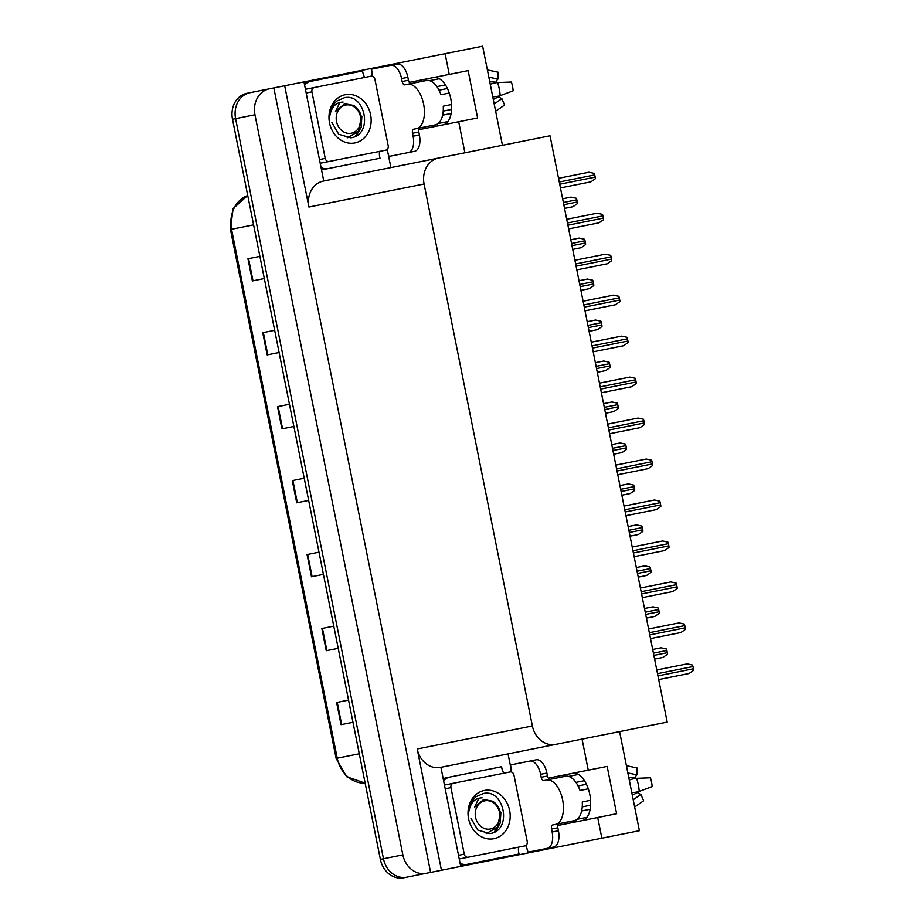 <?xml version="1.0" encoding="UTF-8"?>
<svg xmlns="http://www.w3.org/2000/svg" width="924" height="924" viewBox="0 0 924 924"><rect width="100%" height="100%" fill="white"/><g stroke="black" fill="none" stroke-linecap="round" stroke-linejoin="round"><path stroke-width="1.39" d="M576.068 821.829A24.128 12.647 78.7 0 1 571.459 821.205M437.04 126.068A24.128 12.647 78.7 0 1 432.432 125.445M582.132 820.616A24.128 12.647 -101.3 0 0 589.801 794.467A24.128 12.647 -101.3 0 0 572.672 773.284M433.645 77.524A24.128 12.647 78.7 0 1 450.773 98.706A24.128 12.647 78.7 0 1 443.104 124.855M526.946 848.486L527.847 852.991L460.718 866.412L440.91 767.313L508.05 753.892L511.018 768.756M387.918 152.737L390.887 167.59L323.758 181L303.961 81.901L371.09 68.492L371.991 72.996M532.374 725.964A22.626 19.265 78.7 0 0 555.705 744.374L667.197 722.094L550.034 135.793L438.553 158.062A22.626 19.265 78.7 0 0 424.081 184.026L532.374 725.964L417.209 748.971A22.626 19.265 78.7 0 0 440.54 767.382L440.91 767.313M417.209 748.971L441.441 870.258L460.718 866.412M438.553 158.062L323.377 181.081A22.626 19.265 78.7 0 0 308.916 207.045L284.684 85.759L273.827 87.919L430.596 872.429L426.183 873.307A22.626 19.265 -101.3 0 1 402.852 854.896L254.955 114.772A22.626 19.265 -101.3 0 1 269.427 88.808L273.827 87.919M303.961 81.901L284.684 85.759M502.448 145.299L482.64 46.2L371.09 68.492M269.427 88.808L250.046 92.677A22.626 19.265 -101.3 0 0 235.585 118.642A22.626 19.265 -101.3 0 1 250.046 92.677L246.951 93.301A22.626 19.265 -101.3 0 0 232.49 119.254L235.585 118.642L383.472 858.766L235.585 118.642L254.955 114.772M441.441 870.258L406.803 877.176A22.626 19.265 -101.3 0 1 383.472 858.766A22.626 19.265 -101.3 0 0 406.803 877.176L426.183 873.307M619.6 731.6L639.396 830.699L527.847 852.991M555.705 744.374L440.54 767.382M557.773 825.479L597.724 817.497L601.859 838.207M582.062 739.108L588.265 770.166L548.313 778.147M418.745 129.718L458.697 121.737L464.899 152.795M445.102 53.696L449.237 74.405L409.286 82.386M423.562 81.081A24.128 12.647 78.7 0 1 427.581 78.736M458.697 121.737L477.593 117.96L468.133 70.628L449.237 74.405M562.589 776.841A24.128 12.647 78.7 0 1 566.608 774.497M597.724 817.497L616.62 813.721L607.16 766.389L588.265 770.166M341.048 724.659L352.98 722.279L341.661 724.543L337.225 702.356L348.544 700.092L336.613 702.483L341.048 724.659M326.264 650.704L338.207 648.325L326.888 650.588L322.453 628.401L333.772 626.137L321.841 628.528L326.264 650.704M311.492 576.761L323.423 574.37L312.104 576.634L307.669 554.446L318.988 552.182L307.057 554.573L311.492 576.761M252.379 280.942L264.31 278.551L252.991 280.815L248.568 258.628L259.887 256.364L247.944 258.755L252.379 280.942M267.163 354.897L279.094 352.506L267.775 354.77L263.34 332.582L274.659 330.318L262.728 332.709L267.163 354.897M281.935 428.852L293.867 426.461L282.548 428.724L278.112 406.537L289.431 404.273L277.5 406.664L281.935 428.852M296.719 502.806L308.651 500.415L297.332 502.679L292.896 480.492L304.215 478.228L292.284 480.619L296.719 502.806M406.803 877.176L403.707 877.8A22.626 19.265 -101.3 0 1 380.376 859.389L232.49 119.254M654.608 659.089L662.97 657.414L667.451 654.296A3.765 1.975 78.7 0 0 667.324 652.702L666.885 650.484A3.765 1.975 78.7 0 0 666.389 648.96L661.053 647.805L652.679 649.468M658.697 679.567L689.085 673.504L693.554 670.385A3.765 1.975 78.7 0 0 693.427 668.791L692.988 666.562A3.765 1.975 78.7 0 0 692.492 665.037L687.156 663.882L656.779 669.958M646.419 618.121L654.793 616.447L659.262 613.328A3.765 1.975 78.7 0 0 659.135 611.734L658.697 609.505A3.765 1.975 78.7 0 0 658.2 607.98L652.864 606.825L644.502 608.5M638.23 577.142L646.604 575.467L651.085 572.36A3.765 1.975 78.7 0 0 650.946 570.755L650.508 568.537A3.765 1.975 78.7 0 0 650.011 567.013L644.675 565.858L636.313 567.532M630.041 536.174L638.415 534.499L642.896 531.392A3.765 1.975 78.7 0 0 642.758 529.787L642.319 527.569A3.765 1.975 78.7 0 0 641.822 526.045L636.497 524.89L628.124 526.564M650.508 638.6L680.896 632.536L685.365 629.417A3.765 1.975 78.7 0 0 685.238 627.812L684.799 625.594A3.765 1.975 78.7 0 0 684.303 624.07L678.967 622.915L648.59 628.99M642.319 597.632L672.707 591.556L677.188 588.449A3.765 1.975 78.7 0 0 677.049 586.844L676.611 584.626A3.765 1.975 78.7 0 0 676.114 583.102L670.789 581.947L640.401 588.022M634.141 556.664L664.518 550.588L668.999 547.47A3.765 1.975 78.7 0 0 668.872 545.876L668.422 543.659A3.765 1.975 78.7 0 0 667.925 542.134L662.6 540.979L632.212 547.043M625.952 515.684L656.329 509.621L660.81 506.502A3.765 1.975 78.7 0 0 660.683 504.908L660.233 502.691A3.765 1.975 78.7 0 0 659.748 501.154L654.411 500L624.023 506.075M492.758 96.835A8.293 1.825 176.7 0 0 500.173 95.646L513.12 90.829A17.348 9.09 -101.3 0 0 512.543 86.371A17.348 9.09 -101.3 0 0 511.365 82.028L497.551 82.559A8.293 1.825 -19.3 0 0 490.251 84.303M451.547 104.528L443.254 106.191A22.626 11.85 78.7 0 1 435.308 124.879L416.412 128.644A22.626 11.85 -101.3 0 0 423.608 104.135A22.626 11.85 -101.3 0 0 407.553 84.28L426.449 80.504A22.626 11.85 78.7 0 1 440.967 94.698L449.26 93.047M439.35 78.713L429.602 80.654M438.172 123.516L447.921 121.564M447.412 88.508L439.039 90.182M443.22 111.099L451.593 109.425M451.12 113.502L442.631 115.2M436.925 86.625L445.403 84.927M488.831 77.177L497.955 79.094A10.349 5.417 -101.3 0 0 496.096 82.19L489.732 81.693M493.289 99.457L498.96 96.546A10.349 5.417 -101.3 0 0 501.871 98.695L494.19 103.973M497.955 79.094L498.048 72.176L487.387 69.935M495.634 111.203L504.608 105.036L501.871 98.695M371.979 76.172A15.084 7.9 78.7 0 0 371.494 69.184L397.158 64.045A15.084 7.9 78.7 0 1 407.865 77.293L408.466 80.249A3.765 1.975 -101.3 0 0 411.134 83.564M420.004 127.928A3.765 1.975 -101.3 0 0 418.803 132.017L419.392 134.973A15.084 7.9 78.7 0 1 414.599 151.317L388.923 156.445A15.084 7.9 78.7 0 0 386.694 149.803M390.864 65.304A15.084 7.9 78.7 0 1 401.57 78.552L402.159 81.508L408.466 80.249M418.803 132.017L412.508 133.275L413.097 136.232A15.084 7.9 78.7 0 1 408.304 152.576M416.412 128.644L413.709 129.187A3.765 1.975 78.7 0 0 412.508 133.275M407.553 84.28L404.839 84.823A3.765 1.975 78.7 0 1 402.159 81.508M321.46 169.496A15.084 12.844 78.7 0 0 324.486 169.323L328.367 168.549A15.084 12.844 -101.3 0 1 321.067 167.556M304.573 84.996A15.084 12.844 -101.3 0 1 310.926 81.277L307.045 82.051A15.084 12.844 78.7 0 0 304.192 83.056M364.749 77.454A15.084 12.844 -101.3 0 1 362.578 70.963L310.926 81.277M328.367 168.549L380.018 158.223A15.084 12.844 -101.3 0 1 379.521 151.397M631.785 792.596A8.293 1.825 176.7 0 0 639.2 791.406L652.148 786.59A17.348 9.09 -101.3 0 0 651.57 782.131A17.348 9.09 -101.3 0 0 650.392 777.789L636.578 778.32A8.293 1.825 -19.3 0 0 629.279 780.064M590.575 800.288L582.282 801.94A22.626 11.85 78.7 0 1 574.335 820.628L555.439 824.404A22.626 11.85 -101.3 0 0 562.635 799.895A22.626 11.85 -101.3 0 0 546.581 780.041L565.476 776.264A22.626 11.85 78.7 0 1 579.983 790.459L588.288 788.807M578.378 774.462L568.63 776.414M577.2 819.276L586.948 817.324M586.44 784.268L578.066 785.943M582.247 806.86L590.621 805.185M590.147 809.262L581.658 810.96M575.941 782.385L584.43 780.688M627.858 772.938L636.971 774.855A10.349 5.417 -101.3 0 0 635.111 777.95L628.759 777.454M632.305 795.217L637.987 792.307A10.349 5.417 -101.3 0 0 640.898 794.455L633.217 799.734M636.971 774.855L637.063 767.936L626.414 765.696M634.661 806.964L643.635 800.796L640.898 794.455M511.007 771.933A15.084 7.9 78.7 0 0 510.522 764.933L536.186 759.805A15.084 7.9 78.7 0 1 546.893 773.053L547.482 776.01A3.765 1.975 -101.3 0 0 550.161 779.325M559.032 823.688A3.765 1.975 -101.3 0 0 557.83 827.777L558.419 830.734A15.084 7.9 78.7 0 1 553.626 847.077L527.951 852.205A15.084 7.9 78.7 0 0 525.721 845.564M529.891 761.064A15.084 7.9 78.7 0 1 540.598 774.312L541.187 777.269L547.482 776.01M557.83 827.777L551.536 829.036L552.125 831.993A15.084 7.9 78.7 0 1 547.331 848.336M555.439 824.404L552.725 824.947A3.765 1.975 78.7 0 0 551.536 829.036M546.581 780.041L543.866 780.572A3.765 1.975 78.7 0 1 541.187 777.269M460.487 865.257A15.084 12.844 78.7 0 0 463.513 865.083L467.394 864.31A15.084 12.844 -101.3 0 1 460.094 863.316M443.601 780.757A15.084 12.844 -101.3 0 1 449.953 777.038L446.073 777.812A15.084 12.844 78.7 0 0 443.208 778.817M503.765 773.203A15.084 12.844 -101.3 0 1 501.605 766.724L449.953 777.038M467.394 864.31L519.034 853.984A15.084 12.844 -101.3 0 1 518.549 847.158M345.253 94.722A24.59 20.94 -101.3 0 1 370.605 114.726A24.59 20.94 -101.3 0 1 354.885 142.943A24.59 20.94 -101.3 0 1 329.533 122.938A24.59 20.94 -101.3 0 1 345.253 94.722M331.889 122.465L338.762 134.292L350.762 137.838C373.839 135.1 365.327 92.735 344.363 97.736L336.925 101.005C332.859 104.608 330.503 109.413 329.891 115.431C331.589 106.78 335.989 102.333 343.093 102.067M329.117 161.481A3.765 3.211 -101.3 0 1 325.225 158.408L311.919 91.846A3.765 3.211 -101.3 0 1 314.333 87.526L371.021 76.195A3.765 3.211 -101.3 0 1 374.913 79.268L388.219 145.819A3.765 3.211 -101.3 0 1 385.805 150.15L321.367 163.028M314.333 87.526L306.583 89.074M484.28 790.482A24.59 20.94 -101.3 0 1 509.632 810.487A24.59 20.94 -101.3 0 1 493.913 838.703A24.59 20.94 -101.3 0 1 468.56 818.699A24.59 20.94 -101.3 0 1 484.28 790.482M470.917 818.225L477.789 830.052L489.778 833.598C512.866 830.861 504.354 788.495 483.391 793.497L475.952 796.754C471.887 800.369 469.531 805.174 468.918 811.191C470.616 802.54 475.017 798.093 482.12 797.828M468.145 857.229A3.765 3.211 -101.3 0 1 464.252 854.169L450.947 787.606A3.765 3.211 -101.3 0 1 453.361 783.275L510.048 771.956A3.765 3.211 -101.3 0 1 513.94 775.017L527.234 841.579A3.765 3.211 -101.3 0 1 524.832 845.91L460.395 858.789M453.361 783.275L445.611 784.834M356.19 135.92L361.157 127.362L361.862 116.482M355.163 136.475L360.499 127.685M360.522 116.747A14.368 12.231 -101.3 0 1 351.339 133.229A14.368 12.231 -101.3 0 1 336.521 121.541A14.368 12.231 -101.3 0 1 345.703 105.059A14.368 12.231 -101.3 0 1 360.522 116.747M339.87 102.414L335.47 111.55L344.629 103.719L353.499 105.417C357.473 107.785 360.071 111.504 361.284 116.597L358.72 131.162L347.193 137.907M344.629 103.719L335.47 111.55M495.218 831.681L500.184 823.122L500.889 812.242M494.19 832.235L499.526 823.434M499.549 812.508A14.368 12.231 -101.3 0 1 490.355 828.99A14.368 12.231 -101.3 0 1 475.548 817.301A14.368 12.231 -101.3 0 1 484.73 800.819A14.368 12.231 -101.3 0 1 499.549 812.508M478.898 798.174L474.497 807.31L483.656 799.479L492.515 801.177C496.5 803.545 499.099 807.264 500.311 812.358L497.747 826.922L486.22 833.667M483.656 799.479L474.497 807.31M621.852 495.206L630.226 493.532L634.707 490.413A3.765 1.975 78.7 0 0 634.58 488.819L634.13 486.602A3.765 1.975 78.7 0 0 633.645 485.077L628.308 483.922L619.935 485.585M613.675 454.238L622.037 452.564L626.518 449.445A3.765 1.975 78.7 0 0 626.391 447.851L625.941 445.634A3.765 1.975 78.7 0 0 625.456 444.098L620.12 442.942L611.746 444.617M605.486 413.259L613.859 411.596L618.329 408.477A3.765 1.975 78.7 0 0 618.202 406.872L617.763 404.654A3.765 1.975 78.7 0 0 617.267 403.13L611.931 401.975L603.557 403.649M617.763 474.717L648.14 468.653L652.621 465.534A3.765 1.975 78.7 0 0 652.494 463.929L652.055 461.711A3.765 1.975 78.7 0 0 651.559 460.187L646.222 459.032L615.846 465.107M609.574 433.749L639.962 427.673L644.432 424.566A3.765 1.975 78.7 0 0 644.305 422.961L643.866 420.743A3.765 1.975 78.7 0 0 643.37 419.219L638.034 418.064L607.657 424.139M601.385 392.781L631.773 386.706L636.255 383.587A3.765 1.975 78.7 0 0 636.116 381.993L635.677 379.776A3.765 1.975 78.7 0 0 635.181 378.251L629.856 377.096L599.468 383.16M597.297 372.291L605.67 370.616L610.152 367.509A3.765 1.975 78.7 0 0 610.013 365.904L609.574 363.686A3.765 1.975 78.7 0 0 609.078 362.162L603.742 361.007L595.379 362.682M589.108 331.323L597.481 329.649L601.963 326.53A3.765 1.975 78.7 0 0 601.824 324.936L601.385 322.719A3.765 1.975 78.7 0 0 600.889 321.194L595.564 320.039L587.19 321.714M580.919 290.355L589.293 288.681L593.774 285.562A3.765 1.975 78.7 0 0 593.647 283.968L593.196 281.751A3.765 1.975 78.7 0 0 592.711 280.215L587.375 279.06L579.002 280.734M572.741 249.376L581.104 247.713L585.585 244.594A3.765 1.975 78.7 0 0 585.458 242.989L585.008 240.771A3.765 1.975 78.7 0 0 584.522 239.247L579.186 238.092L570.813 239.766M564.552 208.408L572.926 206.733L577.396 203.627A3.765 1.975 78.7 0 0 577.269 202.021L576.83 199.803A3.765 1.975 78.7 0 0 576.333 198.279L570.997 197.124L562.624 198.799M593.208 351.813L623.584 345.738L628.066 342.619A3.765 1.975 78.7 0 0 627.939 341.025L627.488 338.808A3.765 1.975 78.7 0 0 626.992 337.272L621.667 336.128L591.279 342.192M585.019 310.834L615.396 304.77L619.877 301.651A3.765 1.975 78.7 0 0 619.75 300.057L619.299 297.828A3.765 1.975 78.7 0 0 618.814 296.304L613.478 295.149L583.09 301.224M576.83 269.866L607.207 263.79L611.688 260.683A3.765 1.975 78.7 0 0 611.561 259.078L611.122 256.86A3.765 1.975 78.7 0 0 610.625 255.336L605.289 254.181L574.913 260.256M568.641 228.898L599.029 222.823L603.499 219.716A3.765 1.975 78.7 0 0 603.372 218.11L602.933 215.893A3.765 1.975 78.7 0 0 602.436 214.368L597.1 213.213L566.724 219.277M560.452 187.93L590.84 181.855L595.322 178.736A3.765 1.975 78.7 0 0 595.183 177.142L594.744 174.925A3.765 1.975 78.7 0 0 594.248 173.4L588.923 172.245L558.535 178.309M402.852 854.896L380.376 859.389M424.081 184.026L308.916 207.045M247.724 195.518A30.169 25.699 78.7 0 0 231.543 229.268L337.225 758.188A30.169 25.699 78.7 0 0 365.142 783.136L346.616 776.691L336.128 758.408L359.274 753.788M253.592 224.867L230.446 229.487L233.102 208.581L247.713 195.495M653.869 655.393L667.324 652.702M653.418 653.176L666.885 650.484M657.957 675.871L693.427 668.791M657.518 673.654L692.988 666.562M645.68 614.414L659.135 611.734M645.229 612.196L658.697 609.505M637.491 573.446L650.946 570.755M637.052 571.228L650.508 568.537M629.302 532.478L642.758 529.787M628.863 530.261L642.319 527.569M649.768 634.904L685.238 627.812M649.329 632.686L684.799 625.594M641.579 593.936L677.049 586.844M641.141 591.718L676.611 584.626M633.402 552.968L668.872 545.876M632.952 550.739L668.422 543.659M625.213 511.988L660.683 504.908M624.763 509.771L660.233 502.691M500.173 95.646A25.803 13.513 -101.3 0 0 497.551 82.559M407.865 77.293L401.57 78.552M413.097 136.232L419.392 134.973M639.2 791.406A25.803 13.513 -101.3 0 0 636.578 778.32M546.893 773.053L540.598 774.312M552.125 831.993L558.419 830.734M325.225 158.408L319.473 159.552M311.919 91.846L306.179 93.001M464.252 854.169L458.5 855.312M450.947 787.606L445.195 788.761M621.113 491.51L634.58 488.819M620.674 489.293L634.13 486.602M612.935 450.531L626.391 447.851M612.485 448.313L625.941 445.634M604.746 409.563L618.202 406.872M604.296 407.345L617.763 404.654M617.024 471.021L652.494 463.929M616.585 468.803L652.055 461.711M608.835 430.053L644.305 422.961M608.396 427.835L643.866 420.743M600.646 389.085L636.116 381.993M600.207 386.867L635.677 379.776M596.558 368.595L610.013 365.904M596.119 366.378L609.574 363.686M588.369 327.627L601.824 324.936M587.93 325.41L601.385 322.719M580.18 286.659L593.647 283.968M579.741 284.43L593.196 281.751M572.002 245.68L585.458 242.989M571.552 243.462L585.008 240.771M563.813 204.712L577.269 202.021M563.363 202.495L576.83 199.803M592.469 348.105L627.939 341.025M592.018 345.888L627.488 338.808M584.28 307.138L619.75 300.057M583.829 304.92L619.299 297.828M576.091 266.17L611.561 259.078M575.652 263.952L611.122 256.86M567.902 225.202L603.372 218.11M567.463 222.984L602.933 215.893M559.713 184.222L595.183 177.142M559.274 182.005L594.744 174.925M336.128 758.408L230.446 229.487"/></g></svg>

